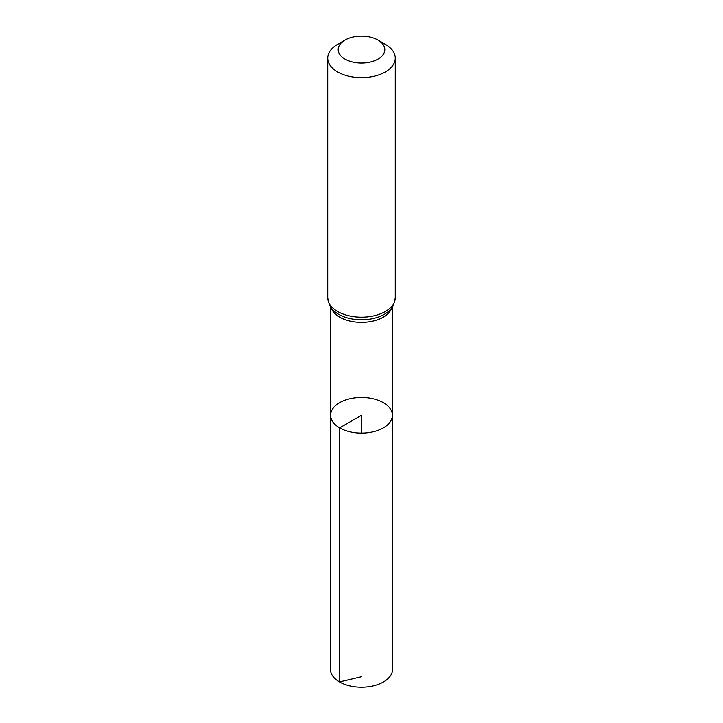 <?xml version="1.0" encoding="UTF-8"?>
<svg xmlns="http://www.w3.org/2000/svg" width="723" height="723" viewBox="0 0 723 723"><rect width="100%" height="100%" fill="white"/><g stroke="black" fill="none" stroke-linecap="round" stroke-linejoin="round"><path stroke-width="1.08" d="M339.656 427.88A30.89 17.831 180 0 1 330.61 415.264A30.89 17.831 180 0 1 361.5 397.433A30.89 17.831 180 0 1 392.39 415.264A30.89 17.831 180 0 1 373.33 431.748A30.89 17.831 180 0 1 339.656 427.88A30.89 17.831 180 0 1 330.61 415.264L330.411 669.236A31.089 17.948 180 0 0 339.521 681.934A31.089 17.948 180 0 0 373.402 685.829A31.089 17.948 180 0 0 392.589 669.236L392.39 415.264A30.89 17.831 180 0 1 373.33 431.748A30.89 17.831 180 0 1 339.656 427.88M345.025 59.114A23.299 13.448 180 0 1 345.025 40.09A23.299 13.448 180 0 1 377.975 40.09A23.299 13.448 180 0 1 377.975 59.114A23.299 13.448 180 0 1 345.025 59.114M377.975 40.09L385.377 44.365A33.764 19.494 180 0 1 395.264 58.147A33.764 19.494 180 0 1 374.424 76.15A33.764 19.494 180 0 1 337.623 71.929A33.764 19.494 180 0 1 327.736 58.147A33.764 19.494 180 0 1 337.623 44.365L345.025 40.09M361.5 433.104L361.5 415.273L339.656 427.88L339.521 681.934L361.5 676.746M391.803 307.79A30.809 17.786 180 0 1 370.664 321.572A30.809 17.786 180 0 1 339.72 317.162A30.809 17.786 180 0 1 331.197 307.79M337.623 311.486A33.764 19.494 180 0 1 327.736 297.704C328.82 304.799 331.197 309.453 334.866 311.676A32.282 18.635 180 0 0 338.671 314.324A32.282 18.635 180 0 0 388.134 311.676C391.803 309.453 394.18 304.799 395.264 297.704A33.764 19.494 180 0 1 374.424 315.707A33.764 19.494 180 0 1 337.623 311.486M330.691 307.067L330.61 415.264M392.309 307.067L392.39 415.264M327.736 58.147L327.736 297.704M395.264 58.147L395.264 297.704"/></g></svg>

